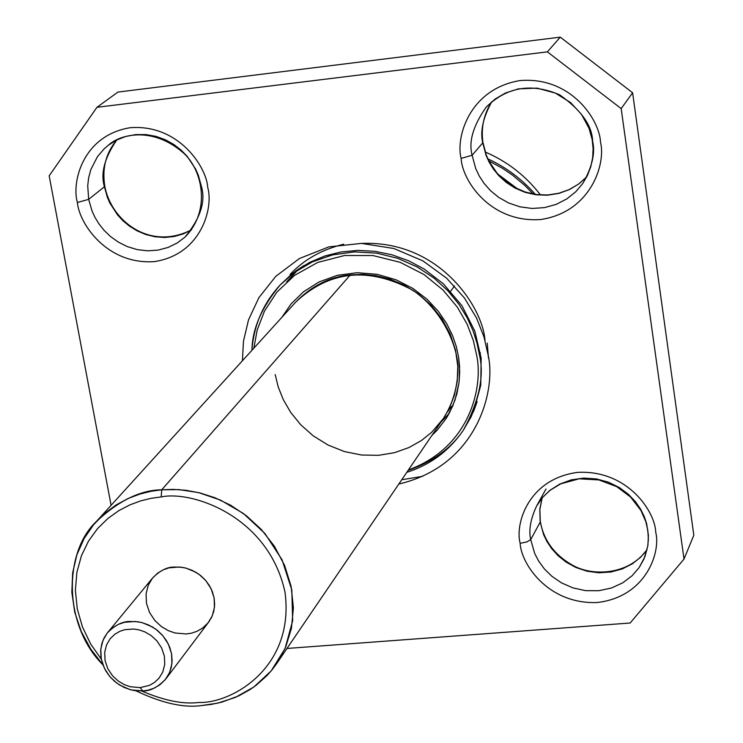 <?xml version="1.0" encoding="UTF-8"?>
<svg xmlns="http://www.w3.org/2000/svg" width="743" height="743" viewBox="0 0 743 743"><rect width="100%" height="100%" fill="white"/><g stroke="black" fill="none" stroke-linecap="round" stroke-linejoin="round"><path stroke-width="1.11" d="M503.03 179.249L511.5 185.592L503.03 179.249M517.769 189.038L497.986 174.215L517.769 189.038M488.848 160.869L502.547 168.336L512.41 175.042L524.753 185.369L533.233 194.053L524.753 185.369L512.41 175.042L502.547 168.336L488.848 160.869M535.415 194.415C521.651 178.896 505.816 167.054 487.891 158.9C505.816 167.054 521.651 178.896 535.415 194.415M485.179 151.981C507.385 161.528 525.821 175.85 540.486 194.945C525.821 175.85 507.385 161.528 485.179 151.981M280.743 284.374L295.909 270.851L304.193 265.39L291.953 273.879L279.99 285.163L294.618 272.291L312.366 261.889L332.641 254.877L354.467 251.877L376.627 253.131L397.904 258.378L417.278 267.006L434.051 278.123L447.927 290.81L458.877 304.231L467.143 317.707L473.059 330.774L477.006 343.108L479.374 354.541C484.473 375.8 479.207 400.895 463.558 429.816C479.207 400.895 484.473 375.8 479.374 354.541L480.47 352.944L479.374 354.541L477.006 343.108L473.059 330.774L467.143 317.707L458.877 304.231L447.927 290.81L434.051 278.123L417.278 267.006L397.904 258.378L376.627 253.131L354.467 251.877L332.641 254.877L312.366 261.889L294.618 272.291L279.99 285.163C261.517 307.5 252.174 329.195 251.97 350.25C252.174 329.195 261.517 307.5 279.99 285.163C263.161 303.488 253.8 325.211 251.914 350.315M406.774 472.353C430.764 464.635 449.691 450.453 463.558 429.816L471.173 416.712L477.117 401.666L473.755 411L464.152 428.906C451.985 447.76 433.299 461.589 408.102 470.403M398.833 484.027C478.381 465.536 496.528 388.589 487.956 354.29L484.018 337.006L476.532 317.995L464.412 297.962L446.701 278.254L422.981 260.914L393.883 248.506L361.451 243.398L328.833 246.88L299.448 258.508L275.792 276.331L258.917 297.627L248.506 319.88L243.453 341.278L242.413 360.764L243.453 341.278L248.506 319.88L258.917 297.627L275.792 276.331L299.448 258.508L328.833 246.88L361.451 243.398L393.883 248.506L422.981 260.914L446.701 278.254L464.412 297.962L476.532 317.995L484.018 337.006L487.956 354.29C496.528 388.589 478.381 465.536 398.833 484.027M287.002 648.453L630.148 623.015L684.015 559.07L621.176 108.599L547.377 51.861L96.952 107.298L49.177 175.822L111.088 505.314L49.177 175.822L96.952 107.298L547.377 51.861L621.176 108.599L684.015 559.07L630.148 623.015L287.002 648.453M520.156 543.3C514.843 523.973 528.292 478.678 577.896 472.353C628.197 469.882 655.354 512.224 655.716 532.239C660.917 551.965 646.289 596.982 597.093 602.527C547.489 604.412 520.899 563.101 520.156 543.3C520.899 563.101 547.489 604.412 597.093 602.527C646.289 596.982 660.917 551.965 655.716 532.239C655.354 512.224 628.197 469.882 577.896 472.353C528.292 478.678 514.843 523.973 520.156 543.3L526.954 541.916L530.706 539.604C528.57 530.261 530.53 519.078 536.576 506.057C530.53 519.078 528.57 530.261 530.706 539.604L526.954 541.916L520.156 543.3M461.124 158.408C455.543 137.864 469.102 88.881 520.1 80.56C571.841 76.362 600.038 120.951 600.52 142.396C605.982 163.395 591.168 212.099 540.598 219.538C489.591 223.076 462.007 179.611 461.124 158.408C462.007 179.611 489.591 223.076 540.598 219.538C591.168 212.099 605.982 163.395 600.52 142.396C600.038 120.951 571.841 76.362 520.1 80.56C469.102 88.881 455.543 137.864 461.124 158.408L472.121 155.25C468.471 141.672 473.17 125.632 486.191 107.141C473.17 125.632 468.471 141.672 472.121 155.25L461.124 158.408M77.402 202.486C71.439 182.676 82.454 135.551 130.062 127.722C178.496 123.858 206.535 166.859 207.752 187.515C213.631 207.743 201.455 254.608 154.219 261.62C106.416 264.87 78.972 222.919 77.402 202.486C78.972 222.919 106.416 264.87 154.219 261.62C201.455 254.608 213.631 207.743 207.752 187.515C206.535 166.859 178.496 123.858 130.062 127.722C82.454 135.551 71.439 182.676 77.402 202.486L88.668 199.356L87.72 185.676L88.64 177.809L90.887 169.45L97.435 156.689L104.243 148.758L108.404 145.201L104.243 148.758L97.435 156.689L90.887 169.45L88.64 177.809L87.72 185.676L88.668 199.356L77.402 202.486M643.986 558.959L639.147 567.568L632.098 575.741L622.801 582.8L611.508 587.992L598.821 590.713L585.651 590.648L572.937 587.889L561.513 582.884L551.9 576.299L544.294 568.822L538.629 561.049L534.672 553.424L530.706 539.604L534.672 553.424L538.629 561.049L544.294 568.822L551.9 576.299L561.513 582.884L572.937 587.889L585.651 590.648L598.821 590.713L611.508 587.992L622.801 582.8L632.098 575.741L639.147 567.568L644.952 556.646L647.896 545.473L648.416 535.406L646.614 523.592L644.274 516.608L640.624 509.206L635.386 501.618L628.327 494.225L619.374 487.566L608.647 482.272L596.555 478.947L583.794 478.093L571.237 479.867L559.73 484.102L549.931 490.315L542.195 497.856L536.576 506.057L542.474 497.559L550.089 490.296L560.612 483.888L579.076 478.817L598.904 479.922L616.746 486.665L630.612 497.048L640.93 510.478L645.788 521.567L647.803 530.307L648.36 539.074L647.747 546.179L643.986 558.959M582.623 183.679L575.714 191.787L566.863 198.883L556.293 204.334L544.47 207.631L532.09 208.458L519.905 206.814L508.621 202.969L498.739 197.406L490.538 190.691L484.055 183.382L479.189 175.905L475.734 168.596L472.121 155.25L475.734 168.596L479.189 175.905L484.055 183.382L490.538 190.691L498.739 197.406L508.621 202.969L519.905 206.814L532.09 208.458L544.47 207.631L556.293 204.334L566.863 198.883L575.714 191.787L582.623 183.679C592.087 167.324 595.422 153.225 592.645 141.384C592.227 125.623 581.221 110.094 559.609 94.798C531.375 82.752 506.902 86.866 486.191 107.141L495.07 99.07L505.537 92.977L518.382 88.872L537.04 88.12L555.374 93.098L570.578 102.562L581.472 114.311L589.004 128.26L592.19 139.61L593.109 148.693L592.654 157.748L590.731 166.896L587.351 175.636L582.623 183.679M185.007 237.091L177.271 242.942L168.215 247.4L158.194 250.094L147.662 250.837L137.186 249.602L127.257 246.574L118.286 242.079L110.512 236.525L104.057 230.311L98.893 223.801L94.928 217.281L92.011 210.956L88.668 199.356L92.011 210.956L94.928 217.281L98.893 223.801L104.057 230.311L110.512 236.525L118.286 242.079L127.257 246.574L137.186 249.602L147.662 250.837L158.194 250.094L168.215 247.4L177.271 242.942L185.007 237.091C200.415 218.312 205.876 201.409 201.39 186.391L198.297 175.144L195.595 168.995L187.125 156.271L181.116 150.114L173.871 144.504L165.438 139.805L156.03 136.378L145.972 134.576L135.709 134.585L125.734 136.471L116.502 140.102L108.404 145.201C119.307 134.789 151.423 125.808 182.481 152.129C202.068 168.382 211.811 210.028 185.007 237.091M693.823 535.211L684.015 559.07L693.823 535.211L632.609 92.764L621.176 108.599L632.609 92.764L560.268 37.15L547.377 51.861L560.268 37.15L117.942 92.076L96.952 107.298L117.942 92.076L560.268 37.15L632.609 92.764L693.823 535.211M530.706 539.604L540.189 522.125L539.799 509.234L542.102 497.996L539.799 509.234L540.189 522.125L530.706 539.604M647.079 549.662L640.68 557.185L632.367 563.798L622.3 568.915L610.922 572.017L598.904 572.788L586.998 571.2L575.927 567.503L566.203 562.172L558.132 555.745L551.761 548.752L547.006 541.638L543.644 534.709L540.189 522.125L543.644 534.709L547.006 541.638L551.761 548.752L558.132 555.745L566.203 562.172L575.927 567.503L586.998 571.2L598.904 572.788L610.922 572.017L622.3 568.915L632.367 563.798L640.68 557.185L647.079 549.662M472.121 155.25L482.774 142.842C479.978 131.446 483.006 117.71 491.847 101.615C483.006 117.71 479.978 131.446 482.774 142.842L472.121 155.25M586.71 176.918L578.936 183.855L569.547 189.511L558.894 193.403L547.48 195.205L535.935 194.787L524.883 192.27L514.843 187.979L506.159 182.351L498.999 175.877L493.343 168.986L489.08 162.02L486.024 155.241L482.774 142.842L486.024 155.241L489.08 162.02L493.343 168.986L498.999 175.877L506.159 182.351L514.843 187.979L524.883 192.27L535.935 194.787L547.48 195.205L558.894 193.403L569.547 189.511L578.936 183.855L586.71 176.918M88.668 199.356L104.41 186.725C100.426 173.435 104.531 157.86 116.744 140C104.531 157.86 100.426 173.435 104.41 186.725L88.668 199.356M191.564 229.801L183.289 233.896L174.168 236.515L164.574 237.481L154.943 236.766L145.665 234.472L137.093 230.832L129.477 226.151L122.948 220.745L117.543 214.922L109.843 203.006L107.345 197.267L104.41 186.725L107.345 197.267L109.843 203.006L117.543 214.922L122.948 220.745L129.477 226.151L137.093 230.832L145.665 234.472L154.943 236.766L164.574 237.481L174.168 236.515L183.289 233.896L191.564 229.801M542.139 497.959L539.873 509.494L540.291 521.41C543.672 540.365 554.445 554.975 572.612 565.237C591.335 576.066 627.909 576.076 647.088 549.606M491.866 101.605C483.869 113.939 480.888 127.527 482.913 142.35L486.34 155.25L489.126 161.417L496.974 173.054L505.194 181.078L514.741 187.487L525.282 192.038L536.418 194.555L547.712 194.972L558.727 193.291L569.119 189.614L578.565 184.088L586.729 176.89M116.8 139.981C105.98 152.835 101.967 168.178 104.763 186.01L104.41 186.725L104.763 186.01C111.069 220.94 150.049 251.245 191.592 229.754M422.591 476.356L401.749 479.746M450.834 291.015L454.456 285.934M253.855 348.179L257.143 330.152L264.471 311.103L276.795 292.231L294.646 275.309L317.725 262.428L344.613 255.49L372.967 255.536L400.133 262.316L423.909 274.473L443.069 290.067L457.354 307.184L467.189 324.338L473.347 340.582L476.672 355.395C483.164 385.023 471.554 446.84 408.399 469.966C471.554 446.84 483.164 385.023 476.672 355.395L473.347 340.582L467.189 324.338L457.354 307.184L443.069 290.067L423.909 274.473L400.133 262.316L372.967 255.536L344.613 255.49L317.725 262.428L294.646 275.309L276.795 292.231L264.471 311.103L257.143 330.152L253.855 348.179M281.894 317.317L291.005 303.989L303.432 291.841L319.072 281.941L337.322 275.328L357.132 272.709L377.184 274.325L396.158 279.842L413.006 288.498L427.095 299.29L438.259 311.224L446.617 323.484L452.515 335.455L456.369 346.749L458.607 357.169L459.592 366.605L459.044 382.478L455.022 400.022L449.794 412.207L446.292 418.281L437.33 430.002L431.85 435.482L437.33 430.002L446.292 418.281L452.701 406.096L456.824 394.031L459.044 382.478L459.722 371.676L458.607 357.169L456.369 346.749L452.515 335.455L446.617 323.484L438.259 311.224L427.095 299.29L413.006 288.498L396.158 279.842L377.184 274.325L357.132 272.709L337.322 275.328L319.072 281.941L303.432 291.841L291.005 303.989L281.894 317.317M96.469 521.41C119.056 500.494 140.808 489.962 161.733 489.804L151.145 491.272L139.898 494.067L128.158 498.488L116.224 504.878L104.522 513.543L93.599 524.707L84.163 538.452L76.947 554.631L72.656 572.816L71.839 592.31L74.737 612.195L81.228 631.466L90.85 649.233L102.878 664.781C63.118 625.272 63.489 552.03 96.469 521.41L295.621 302.206C311.605 285.888 329.855 276.767 350.371 274.854C329.855 276.767 311.605 285.888 295.621 302.206C329.39 270.461 368.463 266.477 412.857 290.262C446.144 313.119 459.415 352.656 457.855 371.286C457.196 388.617 452.357 404.387 443.33 418.606L431.785 432.175L421.495 440.469L409.068 447.509L394.635 452.654L378.596 455.32L361.581 455.032L344.436 451.568L328.062 445.038L313.286 435.881L300.711 424.736L290.671 412.356L283.213 399.493L278.151 386.731L275.198 374.546M161.733 489.804L173.193 489.386L185.945 490.287L199.941 492.925L214.968 497.754L230.655 505.231L246.37 515.726L261.276 529.415L274.371 546.17L284.615 565.46L291.126 586.403L293.401 607.802L291.423 628.448L285.618 647.255L276.767 663.49L272.012 669.889L266.904 675.675L255.964 685.427L250.28 689.439L238.782 695.875L221.916 702.116L211.272 704.42L201.288 705.581C183.549 708.033 161.742 703.101 135.876 690.776C161.742 703.101 183.549 708.033 201.288 705.581L217.643 703.175L235.466 697.38L253.874 686.978L271.223 670.855L285.071 648.518L292.658 620.758L291.813 589.979L282.043 559.748L264.935 533.53L243.416 513.487L220.532 500.104L198.557 492.59L178.803 489.6L161.733 489.804L350.315 274.919L161.733 489.804L161.175 496.928C192.103 490.361 268.687 516.255 285.033 592.32C295.027 668.589 230.562 703.779 198.883 702.451C183.298 704.466 164.231 700.649 141.681 691.009C164.231 700.649 183.298 704.466 198.883 702.451C230.562 703.779 295.027 668.589 285.033 592.32C268.687 516.255 192.103 490.361 161.175 496.928L161.733 489.804M276.767 663.49L443.33 418.606L449.45 408L454.261 395.62L457.214 381.596L457.79 366.271L455.543 350.204L450.258 334.136L442.02 318.914L431.191 305.317L418.411 293.977L404.452 285.247L390.084 279.21L375.977 275.69L362.63 274.371L350.371 274.854M101.299 659.18L90.683 644.023L82.473 626.999L77.263 608.805L75.387 590.286L76.873 572.324L81.442 555.699L88.566 540.997L97.602 528.552L107.902 518.465L118.852 510.627L129.96 504.841L140.864 500.828L151.321 498.284L161.175 496.928L151.321 498.284L140.864 500.828L129.96 504.841L118.852 510.627L107.902 518.465L97.602 528.552L88.566 540.997L81.442 555.699L76.873 572.324L75.387 590.286L77.263 608.805L82.473 626.999L90.683 644.023L101.299 659.18M186.317 633.965L175.051 632.999L168.355 630.668L161.389 626.572L154.823 620.47L149.547 612.492L146.464 603.27L146.074 593.815L148.266 585.205L152.417 578.212L157.711 573.104L163.386 569.76L168.93 567.866L179.295 567.011L185.378 567.968L192.131 570.299L199.161 574.423L205.774 580.571L211.068 588.623L214.123 597.92L214.458 607.421L212.192 616.021L207.966 622.987L202.635 628.049L196.941 631.336L191.406 633.185L186.317 633.965M142.805 690.953L134.734 690.628L130.062 689.625L119.846 685.167L114.682 681.433L109.853 676.622L105.738 670.808L102.673 664.205L100.955 657.174L100.704 650.125L101.875 643.494L104.252 637.605L107.559 632.664C115.146 625.114 122.539 621.38 129.737 621.473L137.678 621.733L142.275 622.671L152.361 626.916L157.488 630.482L162.318 635.116L166.506 640.735L169.701 647.162L171.614 654.063L172.116 661.047L171.215 667.688L169.079 673.66L166.005 678.73C158.138 687.089 150.402 691.166 142.805 690.953L148.098 690.163L153.838 688.269L159.745 684.888L165.262 679.669L169.627 672.461L171.939 663.545L171.549 653.691L168.327 644.032L162.791 635.655L155.881 629.247L148.554 624.937L141.523 622.485L135.198 621.473L124.425 622.309L118.676 624.25L112.787 627.686L107.308 632.971L103.026 640.206L100.788 649.122L101.243 658.93L104.494 668.505L110.01 676.799L116.865 683.161L124.127 687.442L131.093 689.894L142.805 690.953L140.158 687.628L130.266 686.736L124.387 684.665L118.258 681.052L112.462 675.684L107.809 668.681L105.069 660.592L104.689 652.317L106.583 644.794L110.196 638.692L114.821 634.243L119.79 631.346L124.638 629.711L133.731 629.015L139.062 629.869L144.987 631.94L151.163 635.571L156.996 640.986L161.668 648.045L164.389 656.19L164.723 664.502L162.773 672.025L159.104 678.099L154.442 682.501L149.464 685.362L140.158 687.628L142.805 690.953M166.005 678.73L208.681 622.077L211.671 617.173L213.743 611.415L214.634 605.006L214.188 598.282L212.368 591.632L209.322 585.456L205.319 580.051L200.694 575.611L195.78 572.194L186.103 568.144L181.682 567.262L174.038 567.048C167.119 566.983 159.986 570.605 152.649 577.924L107.559 632.664M140.158 687.628L149.464 685.362L154.442 682.501L159.104 678.099L162.773 672.025L164.723 664.502L164.389 656.19L161.668 648.045L156.996 640.986L151.163 635.571L144.987 631.94L139.062 629.869L133.731 629.015L124.638 629.711L119.79 631.346L114.821 634.243L110.196 638.692L106.583 644.794L104.689 652.317L105.069 660.592L107.809 668.681L112.462 675.684L118.258 681.052L124.387 684.665L130.266 686.736L140.158 687.628M487.222 343.09L488.504 358.302M484.965 340.294C482.987 307.881 439.884 240.277 362.027 243.416M286.705 281.838L297.59 270.211M343.693 244.187C321.459 249.732 303.553 259.855 289.984 274.576M440.989 422.052L449.078 413.554M451.679 406.328L447.342 412.086M295.909 270.851L309.738 262.335L324.895 255.982L341.074 251.961L357.912 250.391L375.039 251.338L392.035 254.812L408.529 260.737L424.104 269.003L443.339 283.78L461.96 305.744L474.805 331.072L481.158 358.135L480.758 385.311L473.755 411M536.576 506.057L546.003 488.996"/></g></svg>
